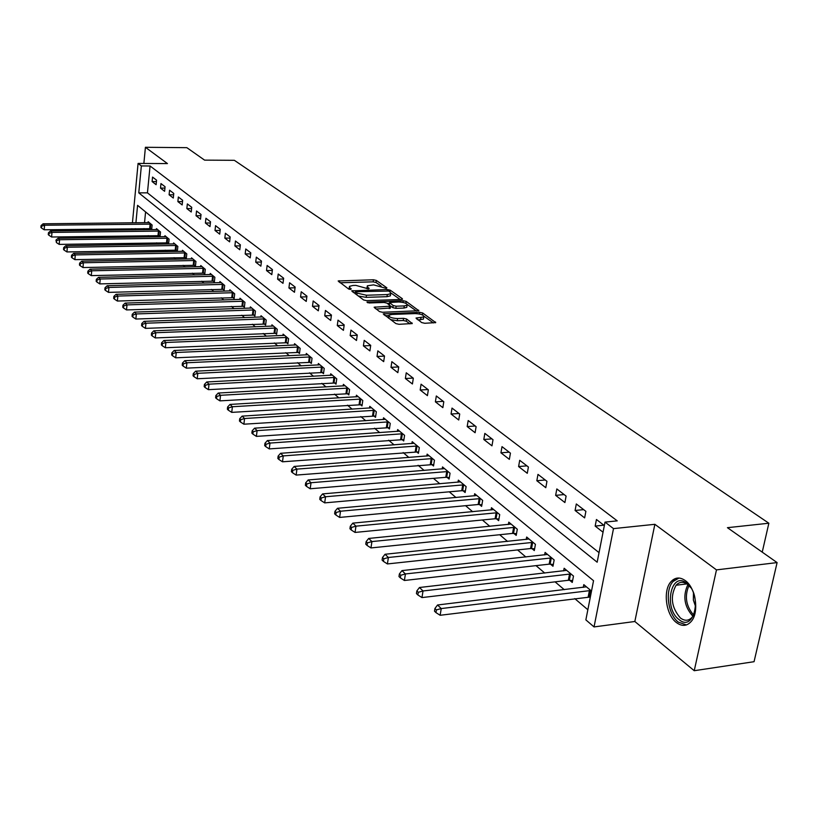 <?xml version="1.0" encoding="UTF-8"?>
<svg xmlns="http://www.w3.org/2000/svg" width="818" height="818" viewBox="0 0 818 818"><rect width="100%" height="100%" fill="white"/><g stroke="black" fill="none" stroke-linecap="round" stroke-linejoin="round"><path stroke-width="1.23" d="M386.26 288.376L386.883 287.834L376.321 280.421L373.458 279.776L338.151 280.983L348.58 288.979L350.615 289.439L351.29 288.897L349.94 287.916L349.439 286.341L352.977 285.462L355.861 285.38L368.529 288.897L369.174 288.365L367.814 287.384L367.292 285.809L373.601 284.869L386.26 288.376M685.341 580.637C679.983 576.864 675.218 577.191 671.036 581.629C662.703 590.33 665.842 614.737 676.353 622.529C681.926 626.66 686.905 626.281 691.282 621.383C699.39 612.314 695.791 587.907 685.341 580.637M421.679 322.568L424.746 323.274L435.718 322.609L422.681 312.987L419.665 312.302L383.243 313.887L395.922 323.601L399.01 324.306L412.252 323.539L406.618 319.03L403.571 318.335L397.579 318.56C391.638 318.222 388.775 317.098 388.979 315.196L391.904 314.449L415.176 313.58C421.106 313.938 423.969 315.053 423.755 316.955L416.004 318.079L421.679 322.568M777.1 562.59L754.053 661.701L694.237 670.709L716.476 569.89L777.1 562.59L727.437 527.682L768.859 523.223L234.347 160.308L204.582 160.134L186.862 147.669L145.42 147.291L167.434 163.58L138.078 163.426L141.35 165.942L150.062 165.982L617.242 520.861L605.023 522.109L613.5 528.622L594.042 626.925L585.862 619.88L593.541 580.708L137.577 205.338L135.911 222.823M716.476 569.89L654.87 524.307L613.5 528.622M401.423 299.46L402.476 299.204L402.303 298.672L390.237 290.196L387.323 289.541L351.679 290.86L363.581 299.95L366.546 300.615L401.423 299.46M406.198 301.413L418.836 310.717L382.517 312.271L379.491 311.586L374.112 307.22L390.605 306.167L386.975 303.141L384 302.466L369.153 302.967L366.955 302.128L403.243 300.738L406.198 301.413L405.912 303.345M145.42 147.291L143.866 163.457M150.062 165.982L147.444 192.843L599.042 552.641M152.107 181.576L156.115 184.694L156.565 180.175L152.547 177.077L152.107 181.576L156.432 181.576M160.512 188.109L164.612 191.3L165.072 186.739L160.962 183.569L160.512 188.109L164.939 188.099M169.101 194.786L173.293 198.048L173.764 193.437L169.571 190.205L169.101 194.786L173.631 194.776M177.884 201.617L182.169 204.94L182.649 200.298L178.355 196.985L177.884 201.617L182.516 201.586M186.852 208.59L191.238 211.995L191.729 207.302L187.342 203.917L186.852 208.59L191.596 208.559M196.034 215.727L200.512 219.204L201.023 214.469L196.535 211.003L196.034 215.727L200.891 215.686M205.41 223.028L209.991 226.586L210.523 221.79L205.931 218.253L205.41 223.028L210.39 222.966M215.011 230.492L219.705 234.132L220.246 229.296L215.543 225.676L215.011 230.492L220.114 230.42M224.838 238.13L229.633 241.852L230.185 236.964L225.39 233.263L224.838 238.13L230.062 238.048M234.889 245.942L239.797 249.766L240.369 244.817L235.451 241.024L234.889 245.942L240.257 245.85M245.185 253.948L250.216 257.854L250.799 252.864L245.768 248.979L245.185 253.948L250.686 253.836M255.727 262.149L260.87 266.147L261.484 261.106L256.32 257.128L255.727 262.149L261.371 262.026M266.525 270.543L271.801 274.644L272.425 269.551L267.138 265.472L266.525 270.543L272.322 270.4M277.588 279.142L282.997 283.345L283.641 278.202L278.222 274.02L277.588 279.142L283.539 278.989M288.928 287.967L294.48 292.271L295.145 287.067L289.582 282.783L288.928 287.967L295.053 287.783M300.564 297.006L306.249 301.423L306.934 296.167L301.239 291.77L300.564 297.006L306.842 296.811M312.486 306.28L318.325 310.82L319.03 305.492L313.182 300.983L312.486 306.28L318.948 306.055M324.726 315.799L330.707 320.451L331.443 315.063L325.441 310.441L324.726 315.799L331.372 315.554M337.282 325.564L343.427 330.339L344.184 324.899L338.018 320.145L337.282 325.564L344.122 325.288M350.176 335.584L356.484 340.493L357.261 334.991L350.942 330.114L350.176 335.584L357.221 335.288M363.417 345.881L369.9 350.922L370.707 345.36L364.204 340.349L363.417 345.881L370.677 345.554M377.026 356.464L383.683 361.648L384.511 356.014L377.834 350.861L377.026 356.464L384.501 356.096M391.004 367.333L397.855 372.66L398.714 366.965L391.842 361.668L391.004 367.333L398.673 366.934M405.38 378.519L412.425 383.99L413.315 378.223L406.249 372.783L405.38 378.519L413.131 378.08M420.176 390.012L427.425 395.646L428.335 389.808L421.065 384.204L420.176 390.012L427.998 389.552M435.391 401.842L442.855 407.65L443.796 401.74L436.321 395.973L435.391 401.842L443.295 401.352M451.055 414.02L458.734 420.002L459.716 414.02L452.017 408.08L451.055 414.02L459.031 413.499M467.18 426.567L475.105 432.722L476.107 426.669L468.182 420.544L467.18 426.567L475.248 426.004M483.806 439.491L491.966 445.841L493.009 439.706L484.839 433.397L483.806 439.491L491.955 438.888M500.933 452.814L509.348 459.358L510.432 453.141L502.007 446.638L500.933 452.814L509.164 452.17M518.602 466.557L527.283 473.305L528.408 467.006L519.706 460.299L518.602 466.557L526.925 465.861M536.833 480.728L545.79 487.692L546.956 481.311L537.978 474.389L536.833 480.728L545.238 479.992M555.647 495.36L564.901 502.549L566.107 496.086L556.833 488.939L555.647 495.36L564.144 494.573M575.085 510.473L584.635 517.896L585.892 511.352L576.312 503.96L575.085 510.473L583.663 509.634M604.338 525.585L596.445 519.491L595.167 526.086L603.04 532.211M148.232 235.645L149.745 236.934M156.667 242.834L158.293 244.214M165.297 250.165L167.036 251.647M174.111 257.67L175.972 259.255M183.12 265.339L185.103 267.026M192.342 273.181L194.459 274.981M201.77 281.208L204.019 283.12M211.412 289.408L213.805 291.453M221.289 297.813L223.825 299.981M231.392 306.413L234.091 308.713M241.75 315.227L244.602 317.66M252.353 324.245L255.38 326.822M263.212 333.488L266.412 336.218M274.347 342.967L277.731 345.85M285.768 352.681L289.337 355.728M297.476 362.65L301.249 365.861M309.49 372.865L313.478 376.26M321.811 383.356L326.024 386.934M334.47 394.123L338.908 397.906M347.466 405.186L352.139 409.164M360.82 416.546L365.748 420.749M374.532 428.223L379.736 432.65M388.642 440.227L394.123 444.89M403.151 452.569L408.918 457.487M418.08 465.278L424.153 470.452M433.448 478.356L439.849 483.796M449.266 491.822L456.015 497.559M465.575 505.688L472.671 511.731M482.375 519.982L489.849 526.352M499.696 534.727L507.569 541.434M517.569 549.941L525.862 556.997M536.015 565.637L544.757 573.07M555.074 581.854L564.277 589.686M574.757 598.602L587.845 609.737M145.584 211.934L144.53 222.731M143.968 228.57L143.845 229.786M150.614 228.559L151.698 229.459L152.128 225.022L148.17 221.719L148.078 222.69M158.968 235.564L160.062 236.494L160.522 232.005L156.473 228.631L156.371 229.633M167.496 242.731L168.62 243.672L169.091 239.142L164.95 235.696L164.847 236.719M176.218 250.042L177.363 251.014L177.843 246.443L173.61 242.915L173.508 243.958M185.124 257.527L186.299 258.508L186.79 253.897L182.475 250.298L182.363 251.371M194.234 265.165L195.441 266.177L195.942 261.515L191.524 257.834L191.402 258.938M203.549 272.987L204.786 274.02L205.298 269.316L200.778 265.553L200.655 266.678M213.079 280.983L214.336 282.036L214.868 277.292L210.246 273.437L210.124 274.592M222.833 289.173L224.122 290.247L224.664 285.451L219.94 281.504L219.807 282.691M232.813 297.548L234.122 298.652L234.684 293.805L229.848 289.766L229.705 290.983M243.028 306.116L244.367 307.251L244.95 302.353L239.991 298.222L239.848 299.47M253.488 314.889L254.868 316.055L255.461 311.106L250.38 306.873L250.226 308.161M264.194 323.887L265.615 325.073L266.228 320.073L261.024 315.738L260.86 317.057M275.175 333.1L276.617 334.317L277.251 329.265L271.924 324.818L271.76 326.178M286.423 342.537L287.905 343.785L288.56 338.683L283.1 334.133L282.916 335.523M297.956 352.221L299.48 353.499L300.145 348.335L294.552 343.672L294.368 345.104M309.777 362.139L311.341 363.448L312.036 358.233L306.29 353.448L306.096 354.93M321.914 372.323L323.509 373.662L324.225 368.397L318.335 363.489L318.13 365.012M334.358 382.773L336.004 384.153L336.74 378.816L330.697 373.785L330.482 375.35M347.139 393.499L348.826 394.91L349.583 389.521L343.376 384.348L343.151 385.963M360.257 404.511L361.996 405.963L362.783 400.513L356.403 395.196L356.167 396.873M373.744 415.82L375.523 417.313L376.331 411.802L369.777 406.341L369.531 408.07M387.589 427.446L389.419 428.98L390.258 423.407L383.53 417.793L383.264 419.573M401.832 439.399L403.714 440.974L404.573 435.34L397.65 429.573L397.374 431.403M416.474 451.689L418.407 453.315L419.307 447.61L412.18 441.669L411.894 443.571M431.546 464.338L433.53 466.004L434.46 460.227L427.129 454.123L426.822 456.086M447.047 477.344L449.102 479.072L450.053 473.223L442.507 466.935L442.18 468.97M463.008 490.749L465.125 492.518L466.117 486.608L458.346 480.135L457.998 482.231M479.46 504.553L481.638 506.373L482.661 500.391L474.655 493.724L474.287 495.902M496.403 518.776L498.653 520.657L499.706 514.594L491.465 507.722L491.066 509.982M513.878 533.438L516.199 535.381L517.293 529.246L508.786 522.16L508.367 524.502M531.904 548.571L534.297 550.575L535.432 544.359L526.659 537.037L526.219 539.481M550.514 564.185L552.978 566.25L554.154 559.952L545.095 552.406L544.624 554.931M569.717 580.299L572.263 582.436L573.49 576.066L564.134 568.265L563.633 570.892M589.563 596.956L590.238 597.529M583.265 587.385L583.796 584.645L591.506 591.077M762.233 552.14L768.859 523.223M654.87 524.307L634.84 621.496L694.237 670.709M634.84 621.496L594.042 626.925M132.782 229.93L131.872 228.723M141.35 165.942L138.774 192.864L597.16 562.211L605.023 522.109M132.434 222.854L138.078 163.426M135.348 228.672L135.226 229.899M147.444 192.843L138.774 192.864M672.641 580.085L674.85 579.819M595.167 526.086L603.837 525.187M367.159 286.729L366.771 288.59M349.317 287.271L348.938 289.163M381.147 286.085L376.024 282.486L373.161 281.842L340.084 282.762M355.401 292.599L353.611 292.65M400.176 299.5L390.932 292.987M388.683 291.055L355.523 291.719L357.067 293.11L366.464 295.237L387.282 294.572L390.697 293.734L390.155 292.087L388.683 291.055M355.237 293.826L355.493 291.924M358.141 295.973L366.167 297.353L366.464 295.237M390.534 294.869L390.39 295.84L386.975 296.678L366.167 297.353M407.303 304.521L416.526 311.024M376.035 309.051L390.35 307.987M387.323 303.386L389.409 303.314M404.266 305.922L407.098 305.216C407.262 303.396 404.46 302.312 398.673 301.975L389.532 302.517L393.172 305.533L396.157 306.208L404.266 305.922L403.949 308.059L406.781 307.343L406.904 306.484M389.48 302.834L389.163 304.705M403.949 308.059L395.84 308.345L392.855 307.67L390.667 306.096M423.571 318.192L423.427 319.112L417.967 319.93M388.847 316.116L388.448 318.13M390.452 319.593L397.251 320.738L397.579 318.56M409.982 323.867L406.29 321.198L403.243 320.503L397.251 320.738M388.734 315.595L385.166 315.728M433.407 322.926L424.01 316.3M149.244 222.608L43.088 223.805L44.561 225.226L44.203 229.786L151.77 228.672M41.626 226.187L41.043 225.625L40.9 227.445L41.483 228.017L41.626 226.187L44.561 225.226L151.054 224.122M41.043 225.625L43.088 223.805M44.203 229.786L41.483 228.017M157.567 229.541L50.481 230.952L51.984 232.404L51.616 237.005L160.144 235.686M49.019 233.375L48.426 232.793L48.272 234.633L48.875 235.216L49.019 233.375L51.984 232.404L159.418 231.085M48.426 232.793L50.481 230.952M51.616 237.005L48.875 235.216M166.064 236.627L58.047 238.253L59.571 239.735L59.193 244.388L168.702 242.854M56.575 240.717L55.961 240.124L56.422 242.578L56.575 240.717L59.571 239.735L167.956 238.212M55.961 240.124L58.047 238.253M59.193 244.388L56.422 242.578M174.755 243.866L65.767 245.727L67.342 247.24L66.943 251.934L177.455 250.165M64.305 248.232L63.681 247.629L63.518 249.5L64.152 250.114L64.305 248.232L67.342 247.24L176.688 245.482M63.681 247.629L65.767 245.727M66.943 251.934L64.152 250.114M183.641 251.269L73.671 253.365L75.276 254.909L74.878 259.654L186.392 257.65M72.209 255.911L71.565 255.298L71.401 257.189L72.045 257.813L72.209 255.911L75.276 254.909L185.614 252.915M71.565 255.298L73.671 253.365M74.878 259.654L72.045 257.813M686.68 583.234C702.815 594.604 694.37 633.03 678.889 619.471C663.234 607.999 671.138 570.463 686.68 583.234M690.668 587.58L687.601 584.441C683.286 581.394 679.441 581.659 676.077 585.248C669.962 596.557 671.394 607.467 680.382 617.979C684.84 621.251 688.817 620.954 692.314 617.069L694.676 612.733M678.981 578.029L673.03 581.516C664.748 590.167 667.866 614.4 678.316 622.13L686.425 624.932M693.46 592.968L693.367 600.054L695.678 606.844M192.721 258.836L81.759 261.177L83.395 262.762L82.986 267.547L195.533 265.298M80.287 263.774L79.632 263.14L79.469 265.052L80.123 265.686L80.287 263.774L83.395 262.762L194.735 260.513M79.632 263.14L81.759 261.177M82.986 267.547L80.123 265.686M202.005 266.566L90.031 269.173L91.708 270.789L91.289 275.625L204.878 273.12M88.559 271.811L87.894 271.167L87.72 273.1L88.395 273.754L88.559 271.811L91.708 270.789L204.071 268.294M87.894 271.167L90.031 269.173M91.289 275.625L88.395 273.754M211.494 274.48L98.508 277.353L100.225 279.01L99.786 283.897L214.439 281.116M97.035 280.042L96.35 279.378L96.176 281.331L96.851 281.995L97.035 280.042L100.225 279.01L213.61 276.239M96.35 279.378L98.508 277.353M99.786 283.897L96.851 281.995M221.218 282.568L107.168 285.727L108.927 287.435L108.477 292.374L224.224 289.306M105.706 288.478L105.001 287.793L104.816 289.766L105.522 290.451L105.706 288.478L108.927 287.435L223.375 284.378M105.001 287.793L107.168 285.727M108.477 292.374L105.522 290.451M231.157 290.86L116.054 294.316L117.853 296.055L117.383 301.044L234.234 297.68M114.581 297.108L113.866 296.402L113.682 298.396L114.397 299.102L114.581 297.108L117.853 296.055L233.375 292.701M113.866 296.402L116.054 294.316M117.383 301.044L114.397 299.102M241.33 299.337L125.144 303.1L126.995 304.889L126.514 309.93L244.49 306.259M123.682 305.942L122.945 305.226L122.751 307.241L123.487 307.967L123.682 305.942L126.995 304.889L243.6 301.228M122.945 305.226L125.144 303.1M126.514 309.93L123.487 307.967M251.75 308.018L134.469 312.108L136.361 313.938L135.86 319.03L254.981 315.042M132.997 315.012L132.25 314.276L132.046 316.31L132.802 317.047L132.997 315.012L136.361 313.938L254.081 309.95M132.25 314.276L134.469 312.108M135.86 319.03L132.802 317.047M262.425 316.914L144.019 321.341L145.962 323.212L145.451 328.366L265.738 324.03M142.557 324.296L141.78 323.539L141.575 325.605L142.352 326.351L142.557 324.296L145.962 323.212L264.807 318.897M141.78 323.539L144.019 321.341M145.451 328.366L142.352 326.351M273.365 326.024L153.815 330.809L155.809 332.732L155.277 337.936L276.75 333.253M152.352 333.816L151.565 333.049L151.35 335.124L152.148 335.901L152.352 333.816L155.809 332.732L275.799 328.049M151.565 333.049L153.815 330.809M155.277 337.936L152.148 335.901M284.572 335.36L163.866 340.513L165.901 342.486L165.359 347.742L288.048 342.691M162.404 343.591L161.586 342.793L161.371 344.899L162.189 345.697L162.404 343.591L165.901 342.486L287.067 337.435M161.586 342.793L163.866 340.513M165.359 347.742L162.189 345.697M296.055 344.93L174.173 350.472L176.269 352.497L175.696 357.814L299.623 352.374M172.71 353.611L171.882 352.803L171.657 354.93L172.486 355.738L172.71 353.611L176.269 352.497L298.621 347.067M171.882 352.803L174.173 350.472M175.696 357.814L172.486 355.738M307.844 354.746L184.745 360.697L186.903 362.773L186.32 368.151L311.494 362.302M183.293 363.898L182.445 363.069L182.209 365.217L183.068 366.045L183.293 363.898L186.903 362.773L310.472 356.934M182.445 363.069L184.745 360.697M186.32 368.151L183.068 366.045M319.92 364.808L195.614 371.188L197.813 373.325L197.22 378.765L323.672 372.487M194.163 374.46L193.283 373.601L193.048 375.779L193.927 376.638L194.163 374.46L197.813 373.325L322.619 367.057M193.283 373.601L195.614 371.188M197.22 378.765L193.927 376.638M332.323 375.145L206.76 381.975L209.03 384.163L208.406 389.665L336.167 382.936M205.328 385.309L204.418 384.429L204.173 386.628L205.083 387.507L205.328 385.309L209.03 384.163L335.094 377.446M204.418 384.429L206.76 381.975M208.406 389.665L205.083 387.507M345.053 385.748L218.222 393.049L220.553 395.298L219.909 400.861L349 393.673M216.79 396.454L215.86 395.554L215.604 397.773L216.535 398.683L216.79 396.454L220.553 395.298L347.895 388.11M215.86 395.554L218.222 393.049M219.909 400.861L216.535 398.683M358.12 396.638L230.001 404.429L232.394 406.74L231.729 412.374L362.18 404.685M228.58 407.916L227.629 406.986L227.363 409.235L228.314 410.166L228.58 407.916L232.394 406.74L361.045 399.072M227.629 406.986L230.001 404.429M231.729 412.374L228.314 410.166M371.546 407.824L242.118 416.127L244.572 418.509L243.887 424.205L375.718 416.004M240.696 419.695L239.715 418.734L239.449 421.014L240.431 421.976L240.696 419.695L244.572 418.509L374.542 410.319M239.715 418.734L242.118 416.127M243.887 424.205L240.431 421.976M385.339 419.307L254.572 428.172L257.108 430.616L256.392 436.383L389.624 427.63M253.171 431.812L252.159 430.83L251.872 433.131L252.885 434.113L253.171 431.812L257.108 430.616L388.427 421.884M252.159 430.83L254.572 428.172M256.392 436.383L252.885 434.113M399.521 431.127L267.384 440.554L269.991 443.07L269.255 448.908L403.928 439.583M265.993 444.276L264.95 443.274L264.664 445.595L265.707 446.618L265.993 444.276L269.991 443.07L402.691 433.765M264.95 443.274L267.384 440.554M269.255 448.908L265.707 446.618M414.102 443.274L280.584 453.305L283.263 455.902L282.507 461.802L418.632 451.884M279.204 457.119L278.13 456.076L277.834 458.438L278.897 459.481L279.204 457.119L283.263 455.902L417.364 445.994M278.13 456.076L280.584 453.305M282.507 461.802L278.897 459.481M429.102 455.769L294.173 466.434L296.934 469.113L296.147 475.084L433.765 464.532M292.803 470.34L291.699 469.266L291.392 471.659L292.486 472.732L292.803 470.34L296.934 469.113L432.456 458.571M291.699 469.266L294.173 466.434M296.147 475.084L292.486 472.732M444.542 468.632L308.171 479.961L311.024 482.722L310.196 488.765L445.79 477.313L449.348 477.548M306.822 483.959L305.687 482.855L305.359 485.279L306.494 486.383L306.822 483.959L311.024 482.722L447.998 471.516M305.687 482.855L308.171 479.961M310.196 488.765L306.494 486.383M460.442 481.874L322.599 493.908L325.544 496.751L324.685 502.876L461.741 490.708L465.391 490.953M321.269 498.009L320.094 496.863L319.756 499.317L320.932 500.463L321.269 498.009L325.544 496.751L463.99 484.839M320.094 496.863L322.599 493.908M324.685 502.876L320.932 500.463M476.812 495.514L337.486 508.295L340.513 511.219L339.634 517.426L478.172 504.512L481.914 504.757M336.167 512.497L334.961 511.322L334.613 513.796L335.82 514.972L336.167 512.497L340.513 511.219L480.473 498.571M334.961 511.322L337.486 508.295M339.634 517.426L335.82 514.972M493.683 509.573L352.834 523.131L355.963 526.158L355.053 532.436L495.105 518.745L498.939 518.99M351.546 527.436L350.298 526.23L349.94 528.735L351.188 529.952L351.546 527.436L355.963 526.158L497.456 512.722M350.298 526.23L352.834 523.131M355.053 532.436L351.188 529.952M511.076 524.062L368.683 538.448L371.924 541.567L370.963 547.937L512.559 533.408L516.506 533.663M367.425 542.866L366.137 541.618L365.758 544.154L367.047 545.412L367.425 542.866L371.924 541.567L514.972 527.313M366.137 541.618L368.683 538.448M370.963 547.937L367.047 545.412M529.021 539.011L385.053 554.267L388.397 557.487L387.405 563.939L530.565 548.541L534.624 548.796M383.816 558.806L382.487 557.508L382.088 560.085L383.427 561.383L383.816 558.806L388.397 557.487L533.039 542.365M382.487 557.508L385.053 554.267M387.405 563.939L383.427 561.383M547.539 554.44L401.975 570.606L405.421 573.95L404.399 580.483L549.154 564.154L553.316 564.42M400.759 575.269L399.389 573.939L398.979 576.547L400.35 577.886L400.759 575.269L405.421 573.95L551.68 557.896M399.389 573.939L401.975 570.606M404.399 580.483L400.35 577.886M566.649 570.371L419.46 587.508L423.029 590.964L421.965 597.58L568.346 580.279L572.631 580.545M418.284 592.304L416.853 590.923L416.434 593.561L417.855 594.952L418.284 592.304L423.029 590.964L570.933 573.939M416.853 590.923L419.46 587.508M421.965 597.58L417.855 594.952M586.404 586.823L437.558 604.993L441.25 608.561L440.135 615.279L590.34 597.017M436.403 609.921L434.931 608.49L434.491 611.169L435.963 612.61L436.403 609.921L441.25 608.561L590.831 590.504M434.931 608.49L437.558 604.993M440.135 615.279L435.963 612.61M367.609 288.826L367.814 287.384M349.736 289.368L349.94 287.916M339.092 282.036L339.265 280.717M373.161 281.842L373.458 279.776M376.024 282.486L376.321 280.421M352.609 291.924L352.793 290.584M387.17 290.615L387.323 289.541M389.971 291.965L390.237 290.196M402.2 299.347L402.303 298.672M355.38 293.948L355.636 292.067M356.812 294.991L357.067 293.11M386.975 296.678L387.282 294.572M418.55 310.871L418.652 310.155M375.022 308.304L375.217 306.944M389.215 308.58L389.532 306.443M367.619 302.752L367.732 301.934M402.998 302.394L403.243 300.738M389.429 304.899L389.695 303.049M392.855 307.67L393.172 305.533M395.84 308.345L396.157 306.208M416.863 319.143L417.068 317.813M420.616 319.828L420.943 317.66M403.243 320.503L403.571 318.335M406.29 321.198L406.618 319.03M411.965 323.693L412.078 322.957M384.143 314.981L384.348 313.601M419.409 313.979L419.665 312.302M422.385 314.92L422.681 312.987M435.421 322.762L435.534 322.016M149.674 228.498L150.103 224.06M150.359 228.539L150.798 224.101M158.007 235.512L158.457 231.034M158.712 235.543L159.162 231.065M166.535 242.67L166.995 238.15M167.24 242.701L167.7 238.181M175.246 249.991L175.717 245.42M175.952 250.022L176.432 245.451M184.142 257.466L184.633 252.854M184.868 257.496L185.349 252.885M692.907 616.281C684.277 606.598 682.601 596.056 687.866 584.645M688.93 585.596C684.41 596.189 685.975 606.015 693.633 615.095M193.242 265.114L193.743 260.461M193.968 265.144L194.469 260.492M202.547 272.936L203.058 268.232M203.283 272.967L203.794 268.263M212.066 280.932L212.598 276.187M212.813 280.963L213.345 276.218M221.811 289.112L222.353 284.316M222.557 289.143L223.099 284.347M231.77 297.486L232.332 292.65M232.537 297.517L233.089 292.67M241.975 306.065L242.557 301.167M242.742 306.085L243.324 301.198M252.425 314.838L253.018 309.899M253.202 314.869L253.795 309.93M263.13 323.836L263.733 318.836M263.907 323.856L264.521 318.867M274.091 333.049L274.725 327.998M274.879 333.069L275.513 328.028M285.329 342.486L285.973 337.384M286.126 342.507L286.77 337.415M296.852 352.169L297.517 347.016M297.66 352.19L298.325 347.036M308.662 362.088L309.347 356.883M309.48 362.108L310.165 356.904M320.779 372.272L321.494 367.006M321.607 372.292L322.312 367.026M333.212 382.722L333.949 377.395M334.051 382.742L334.787 377.415M345.983 393.448L346.74 388.069M346.822 393.468L347.578 388.08M359.092 404.46L359.869 399.02M359.94 404.481L360.728 399.041M372.558 415.779L373.366 410.268M373.417 415.789L374.225 410.288M386.393 427.405L387.221 421.832M387.272 427.415L388.1 421.853M400.615 439.358L401.474 433.724M401.505 439.368L402.364 433.734M415.247 451.648L416.137 445.953M416.137 451.659L417.027 445.963M430.299 464.297L431.219 458.53M431.198 464.307L432.119 458.54M445.79 477.313L446.74 471.475M446.7 477.313L447.651 471.485M461.741 490.708L462.722 484.808M462.661 490.718L463.642 484.808M478.172 504.512L479.184 498.54M479.103 504.522L480.125 498.54M495.105 518.745L496.158 512.692M496.045 518.745L497.099 512.692M512.559 533.408L513.653 527.283M513.52 533.408L514.614 527.283M530.565 548.541L531.7 542.334M531.536 548.541L532.671 542.334M549.154 564.154L550.32 557.866M550.136 564.154L551.312 557.866M568.346 580.279L569.563 573.909M569.338 580.269L570.555 573.909M588.173 596.935L589.43 590.484M589.175 596.925L590.443 590.473M390.39 295.84L390.697 293.734M390.298 308.304L390.605 306.167M406.781 307.343L407.098 305.216M423.427 319.112L423.755 316.955M686.864 583.909L676.077 585.248"/></g></svg>
